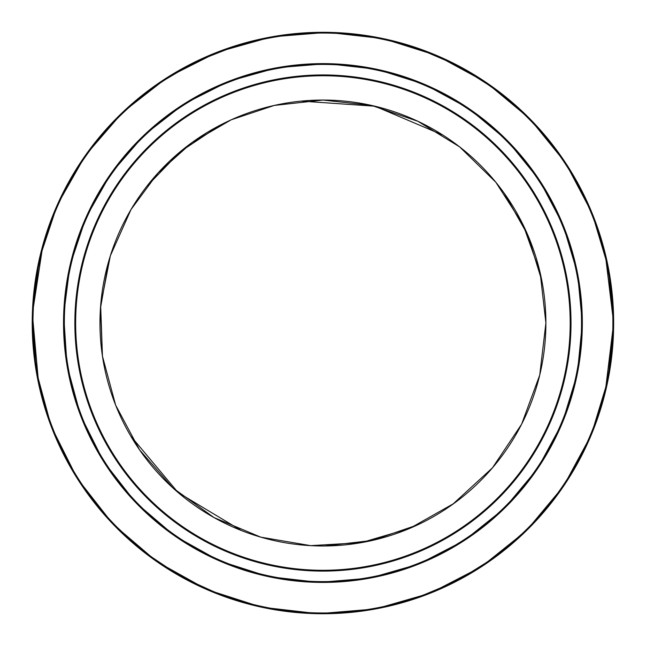 <?xml version="1.0" encoding="UTF-8"?>
<svg xmlns="http://www.w3.org/2000/svg" width="646" height="646" viewBox="0 0 646 646"><rect width="100%" height="100%" fill="white"/><g stroke="black" fill="none" stroke-linecap="round" stroke-linejoin="round"><path stroke-width="0.97" d="M322.927 32.3A290.716 290.716 0 0 0 238.592 44.8L195.14 61.887L154.854 85.805L118.791 116.014L87.985 151.794A290.716 290.716 0 0 0 42.975 244.648L32.357 313.891L38.655 383.894A290.716 290.716 0 0 0 78.497 480.406L107.486 518.229L142.128 550.691L181.421 576.975L224.283 596.492A290.716 290.716 0 0 0 412.931 599.456L456.391 581.295L496.491 556.254L532.134 524.899L562.295 488.005A290.716 290.716 0 0 0 605.149 392.792L613.652 323.016A290.716 290.716 0 0 0 322.927 32.3A290.716 290.716 0 0 0 32.211 323.016A290.716 290.716 0 0 0 322.927 613.74A290.716 290.716 0 0 0 613.652 323.016L605.213 253.482A290.716 290.716 0 0 0 563.134 159.255L533.467 122.53L498.381 91.199L458.862 66.029L415.967 47.586M322.927 33.051A289.965 289.965 0 0 0 32.962 323.016A289.965 289.965 0 0 0 322.927 612.981A289.965 289.965 0 0 0 612.893 323.016A289.965 289.965 0 0 0 322.927 33.051M322.927 63.623A259.401 259.401 0 0 0 63.534 323.016A259.401 259.401 0 0 0 322.927 582.417A259.401 259.401 0 0 0 582.329 323.016A259.401 259.401 0 0 0 322.927 63.623M581.521 323.016A258.594 258.594 0 0 0 193.63 99.072A258.594 258.594 0 0 0 193.63 546.968A258.594 258.594 0 0 0 581.521 323.016M571.007 323.016A248.08 248.08 0 0 0 198.887 108.181A248.08 248.08 0 0 0 198.887 537.86A248.08 248.08 0 0 0 571.007 323.016M322.927 75.752A247.273 247.273 0 0 0 75.655 323.016A247.273 247.273 0 0 0 322.927 570.289A247.273 247.273 0 0 0 570.2 323.016A247.273 247.273 0 0 0 322.927 75.752M322.927 100.057A222.967 222.967 0 0 0 99.968 323.016A222.967 222.967 0 0 0 322.927 545.983A222.967 222.967 0 0 0 545.894 323.016A222.967 222.967 0 0 0 322.927 100.057M452.571 504.421L492.47 467.817L521.588 424.244L539.733 375.068L545.894 323.016L540.137 272.677L523.155 224.929L495.837 182.253L459.589 146.844L417.865 121.278L371.571 105.427L322.927 100.057L274.292 105.427L231.179 119.809L191.878 142.637L158.02 172.958L131.017 209.522L110.345 255.792L100.655 305.526L102.448 356.164L115.626 405.099L139.512 449.786L172.87 487.932L213.988 517.551L260.726 537.133L310.678 545.644L361.267 542.664L409.871 528.331L453.985 503.404M613.652 323.016L608.314 267.557L592.091 213.18L565.5 162.784L529.68 118.63L486.155 82.438L436.688 55.483L383.159 38.607L327.498 32.34L271.667 36.854L217.629 52.043L167.338 77.431L122.7 112.234L85.514 155.242L57.349 204.782L39.43 258.626L32.357 313.891L36.119 370.57L51.252 426.481L77.278 478.492L113.042 524.189L156.938 561.697L207.124 589.677L261.622 607.2L318.365 613.7L375.286 608.984L430.301 593.19L481.343 566.792L526.401 530.681L563.578 486.131L591.227 434.96L608.104 379.557L613.652 323.016M582.329 323.016L577.572 273.533L563.094 225.01L539.37 180.04L507.409 140.65L468.576 108.358L424.438 84.303L376.666 69.251L327.005 63.655L277.191 67.685L228.975 81.234L184.102 103.893L144.276 134.941L111.088 173.314L85.958 217.516L69.97 265.563L63.655 314.868L67.022 365.45L80.524 415.338L103.74 461.745L135.652 502.515L174.824 535.986L219.6 560.954L268.227 576.579L318.858 582.385L369.641 578.178L418.729 564.079L464.272 540.532L504.478 508.305L537.65 468.56L562.319 422.904L577.379 373.469L582.329 323.016M545.894 323.016L545.886 321.272M541.905 281.018L527.847 235.152L504.268 193.291M442.922 135.095L374.979 106.219L301.327 101.107M220.254 125.106L180.242 151.697L146.892 186.185M125.066 220.246L123.483 223.355M108.754 261.032L100.461 308.287L102.464 356.285M130.702 435.985L178.126 492.559L241.426 530.552M324.567 545.975L372.29 540.444L417.655 524.859"/></g></svg>
